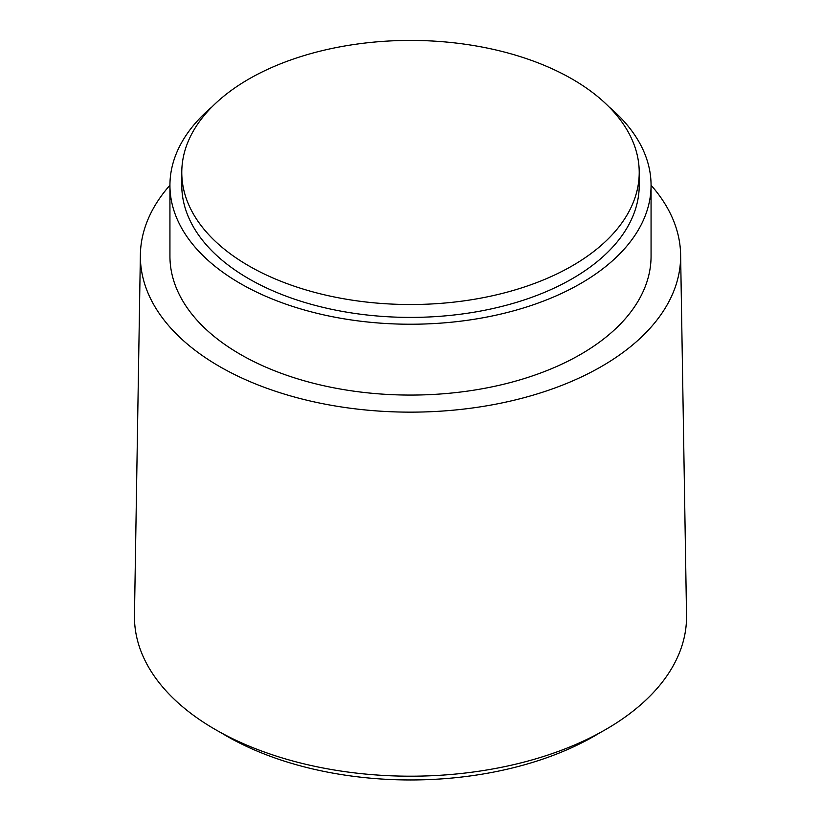 <?xml version="1.0" encoding="UTF-8"?>
<svg xmlns="http://www.w3.org/2000/svg" width="821" height="821" viewBox="0 0 821 821"><rect width="100%" height="100%" fill="white"/><g stroke="black" fill="none" stroke-linecap="round" stroke-linejoin="round"><path stroke-width="1.23" d="M248.763 265.84A228.72 132.058 0 0 0 498.029 294.472A228.72 132.058 0 0 0 639.22 172.472A228.72 132.058 0 0 0 572.237 79.093A228.72 132.058 0 0 0 322.971 50.471A228.72 132.058 0 0 0 181.78 172.472A228.72 132.058 0 0 0 248.763 265.84M181.78 172.472L181.78 185.351A228.72 132.058 0 0 0 248.763 278.719A228.72 132.058 0 0 0 498.029 307.352A228.72 132.058 0 0 0 639.22 185.351L639.22 172.472M211.818 107.038A240.563 138.882 0 0 0 169.937 185.351A240.563 138.882 0 0 0 240.399 283.553A240.563 138.882 0 0 0 502.555 313.663A240.563 138.882 0 0 0 651.063 185.351A240.563 138.882 0 0 0 609.182 107.038M169.937 185.351L169.937 256.193A240.563 138.882 0 0 0 240.399 354.395A240.563 138.882 0 0 0 502.555 384.505A240.563 138.882 0 0 0 651.063 256.193L651.063 185.351M169.937 185.238A270.13 155.959 0 0 0 140.381 254.715A270.13 155.959 0 0 0 219.484 366.464A270.13 155.959 0 0 0 515.054 399.991A270.13 155.959 0 0 0 680.619 254.715A270.13 155.959 0 0 0 651.063 185.238M140.381 254.715L134.47 615.309A276.041 159.377 0 0 0 215.307 729.52A276.041 159.377 0 0 0 517.343 763.776A276.041 159.377 0 0 0 686.53 615.309L680.619 254.715M221.044 732.732A260.278 150.264 0 0 0 226.463 735.955A260.278 150.264 0 0 0 599.956 732.732"/></g></svg>
